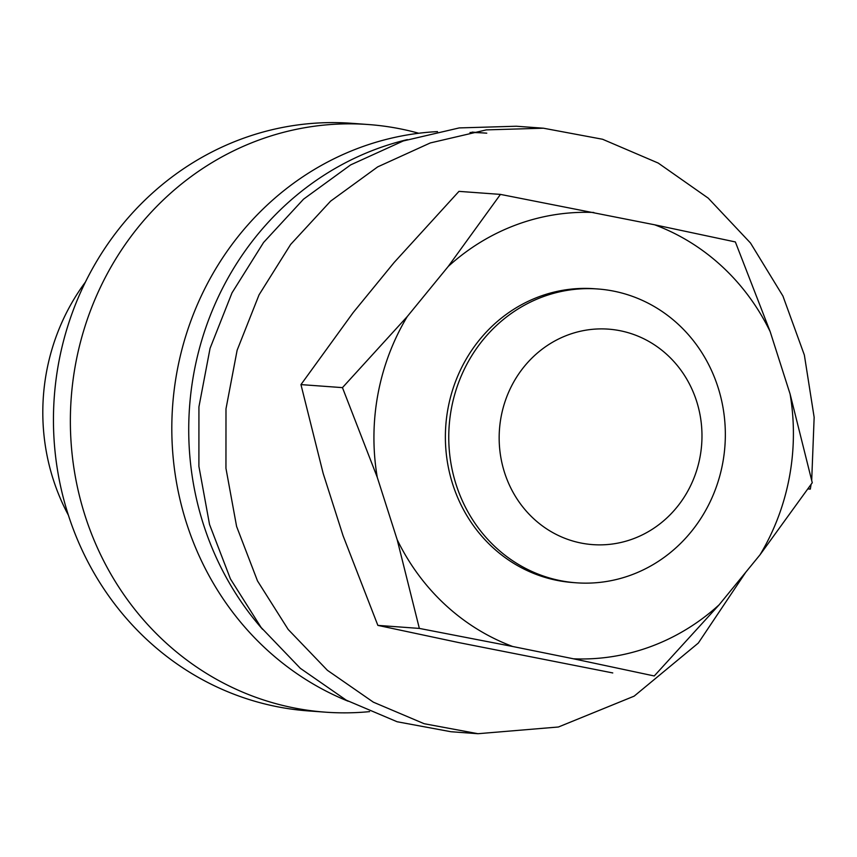 <?xml version="1.0" encoding="UTF-8"?>
<svg xmlns="http://www.w3.org/2000/svg" width="857" height="857" viewBox="0 0 857 857"><rect width="100%" height="100%" fill="white"/><g stroke="black" fill="none" stroke-linecap="round" stroke-linejoin="round"><path stroke-width="1.29" d="M808.205 488.683L810.315 489.111L808.022 488.94M745.826 572.165L698.305 643.071L634.148 696.152L558.443 726.993L477.981 733.71L424.161 723.715L373.341 702.162L327.395 670.303L288.177 629.445L257.496 580.917L236.596 526.444L225.948 468.308L225.991 408.821L237.121 350.267L259.06 294.819L290.63 244.459L330.588 201.159L377.691 166.879L430.31 142.937L486.283 129.889L543.424 128.207L602.557 139.252L658.208 163.055L708.236 198.149L750.496 243.013L782.934 296.051L804.359 355.044L814.15 417.316L811.708 480.177M811.076 484.473L810.315 489.111M477.981 733.71L450.932 731.728L397.102 721.744L346.292 700.19L300.346 668.331L261.117 627.474L230.437 578.936L209.536 524.473L198.899 466.337L198.931 406.85L210.072 348.296L232.011 292.848L263.57 242.477L303.528 199.178L350.642 164.898L403.251 140.966L459.223 127.918L516.375 126.236L543.424 128.207M472.1 132.107L486.765 133.178A294.604 276.479 94.2 0 0 470 132.492M407.364 139.605A294.604 276.479 94.2 0 0 201.545 340.957A294.604 276.479 94.2 0 0 262.617 629.37M437.52 131.603A294.604 276.479 94.2 0 0 175.599 379.876A294.604 276.479 94.2 0 0 348.21 701.24M85.432 282.049A208.68 195.846 94.2 0 0 46.567 453.032A208.68 195.846 94.2 0 0 68.399 515.196M418.762 133.253A294.604 276.479 94.2 0 0 368.403 124.533L351.488 123.29A294.604 276.479 94.2 0 0 54.28 396.973A294.604 276.479 94.2 0 0 308.563 710.935L325.478 712.167A294.604 276.479 94.2 0 0 369.571 711.631M368.403 124.533A294.604 276.479 94.2 0 0 71.195 398.205A294.604 276.479 94.2 0 0 325.478 712.167M377.262 477.317L342.457 387.632L300.957 384.6L353.202 312.537L394.113 262.51L458.966 191.368L500.456 194.4L654.63 224.791A223.409 209.665 -85.8 0 1 770.164 331.627L790.079 393.974A223.409 209.665 -85.8 0 1 760.03 554.79L719.119 604.828A223.409 209.665 -85.8 0 1 573.526 658.808L512.711 646.499A223.409 209.665 -85.8 0 1 397.166 539.653L377.262 477.317A223.409 209.665 -85.8 0 1 407.311 316.49L448.222 266.463A223.409 209.665 -85.8 0 1 593.805 212.472M612.766 672.938L458.591 642.546L377.862 625.385L419.352 628.417L397.166 539.653M377.862 625.385L343.057 535.7L323.153 473.364L300.957 384.6M576.322 582.803L572.937 582.546A147.297 138.245 -85.8 0 1 448.05 408.189A147.297 138.245 -85.8 0 1 594.394 288.734L597.779 288.98A147.297 138.245 -85.8 0 1 724.926 445.961A147.297 138.245 -85.8 0 1 576.322 582.803A147.297 138.245 -85.8 0 1 451.414 465.951A147.297 138.245 -85.8 0 1 451.425 408.435A147.297 138.245 -85.8 0 1 597.779 288.98M342.457 387.632L407.311 316.49M448.222 266.463L500.456 194.4M654.63 224.791L735.36 241.942L770.164 331.627M790.079 393.974L812.265 482.727L760.03 554.79M719.119 604.828L654.255 675.969L573.526 658.808M512.711 646.499L419.352 628.417M501.109 458.923A108.025 101.372 94.2 0 0 667.442 517.403A108.025 101.372 94.2 0 0 633.173 334.305A108.025 101.372 94.2 0 0 501.109 458.923"/></g></svg>
